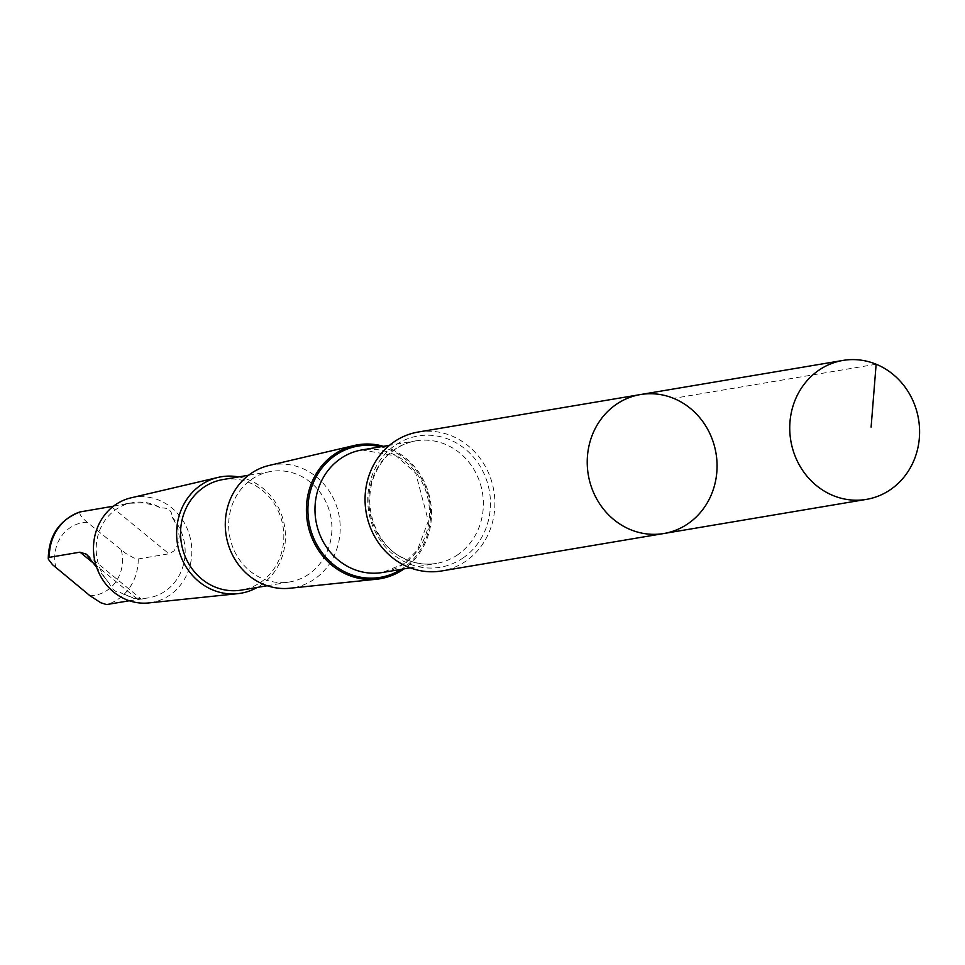 <?xml version="1.0" encoding="UTF-8"?>
<svg xmlns="http://www.w3.org/2000/svg" width="965" height="965" viewBox="0 0 965 965"><rect width="100%" height="100%" fill="white"/><g stroke="black" fill="none" stroke-linecap="round" stroke-linejoin="round"><path stroke-width="0.72" stroke-dasharray="4.83 3.62" d="M663.848 533.512A70.457 64.752 80.4 0 0 688.31 523.488A70.457 64.752 80.4 0 0 712.291 439.377A70.457 64.752 80.4 0 0 640.434 394.564M172.096 517.107A48.262 44.366 -99.6 0 1 165.449 590.966A48.262 44.366 -99.6 0 1 148.694 597.842A48.262 44.366 -99.6 0 1 120.348 592.462C115.728 592.51 112.024 589.482 109.25 583.379A48.262 44.366 -99.6 0 1 98.201 534.67A48.262 44.366 -99.6 0 1 132.651 502.644A48.262 44.366 -99.6 0 1 161.01 508.036C168.308 507.53 171.999 510.557 172.096 517.107L177.536 526.613L179.285 536.54L177.741 544.911L173.977 550.943L168.972 553.777L138.224 558.952L133.64 557.879L125.51 553.235L87.26 522.294C80.831 516.854 78.611 513.344 80.59 511.764M129.334 600.761L141.216 599.036L133.845 598.421L120.348 592.462M418.267 432.018A70.445 64.752 -99.6 0 1 490.111 476.819A70.445 64.752 -99.6 0 1 466.131 560.93A70.445 64.752 -99.6 0 1 441.681 570.954M383.443 446.312A67.9 62.411 -99.6 0 1 430.499 501.402A67.9 62.411 -99.6 0 1 404.106 568.855M269.102 465.456A62.375 57.321 -99.6 0 1 335.338 502.777A62.375 57.321 -99.6 0 1 314.759 578.928A62.375 57.321 -99.6 0 1 289.802 588.252M309.053 573.994A56.03 51.507 -99.6 0 1 289.597 581.967A56.03 51.507 -99.6 0 1 229.501 535.273A56.03 51.507 -99.6 0 1 270.972 471.463A56.03 51.507 -99.6 0 1 328.112 507.095A56.03 51.507 -99.6 0 1 309.053 573.994M222.879 479.569A56.03 51.507 -99.6 0 1 280.019 515.201A56.03 51.507 -99.6 0 1 260.96 582.1A56.03 51.507 -99.6 0 1 241.503 590.073M238.584 476.915A59.046 54.269 -99.6 0 1 284.048 523.428A59.046 54.269 -99.6 0 1 261.334 584.838A59.046 54.269 -99.6 0 1 257.209 587.432M130.987 497.844A53.377 49.058 -99.6 0 1 187.656 529.785A53.377 49.058 -99.6 0 1 170.057 594.947A53.377 49.058 -99.6 0 1 148.694 602.932M113.46 506.191L129.901 503.235L142.675 502.874L154.484 505.202L161.01 508.036M109.25 583.379L96.717 567.529M876.136 364.227L673.606 398.364M138.224 558.952A48.262 44.366 -99.6 0 1 106.922 604.536M121.313 550.159A36.803 33.823 -99.6 0 1 107.525 590.073A36.803 33.823 -99.6 0 1 89.998 595.743M463.284 557.806A66.573 61.193 -99.6 0 1 367.894 504.261A66.573 61.193 -99.6 0 1 456.131 442.826A66.573 61.193 -99.6 0 1 463.284 557.806M458.013 554.561A62.134 57.116 -99.6 0 1 436.445 563.415A62.134 57.116 -99.6 0 1 369.8 511.631A62.134 57.116 -99.6 0 1 415.794 440.86A62.134 57.116 -99.6 0 1 479.159 480.389A62.134 57.116 -99.6 0 1 458.013 554.561M404.13 563.644A62.134 57.116 -99.6 0 1 382.562 572.486L403.623 563.85L417.399 550.074L428.339 521.004L415.698 473.103L396.338 456.023L361.911 449.943A62.134 57.116 -99.6 0 1 425.276 489.46A62.134 57.116 -99.6 0 1 404.13 563.644M380.584 446.795A66.573 61.193 -99.6 0 1 429.341 500.159A66.573 61.193 -99.6 0 1 403.43 567.89A66.573 61.193 -99.6 0 1 401.235 569.338M55.958 567.866A36.803 33.823 -99.6 0 1 87.26 522.294M94.184 563.765L137.657 599.349M111.325 506.589L168.972 553.777M140.914 599.156L148.694 597.842M410.209 567.83L436.445 563.415C424.672 565.309 413.297 563.343 402.308 557.493C383.527 549.616 361.839 516.914 372.659 480.039C380.512 458.158 394.89 445.094 415.794 440.86L389.558 445.287M267.233 585.743L289.597 581.967M248.608 475.226L270.972 471.463M124.871 503.959L132.651 502.644M86.548 554.284L141.216 599.036"/><path stroke-width="1.45" d="M663.848 533.512L441.681 570.954A70.445 64.752 -99.6 0 1 366.121 512.246A70.445 64.752 -99.6 0 1 418.267 432.018L640.434 394.564A70.457 64.752 80.4 0 0 588.288 474.804A70.457 64.752 80.4 0 0 663.848 533.512A70.457 64.752 80.4 0 0 688.31 523.488A70.457 64.752 80.4 0 0 712.291 439.377A70.457 64.752 80.4 0 0 640.434 394.564A70.457 64.752 80.4 0 0 588.288 474.804A70.457 64.752 80.4 0 0 663.848 533.512L866.377 499.388A70.457 64.764 -99.6 0 1 794.521 454.575A70.457 64.764 -99.6 0 1 818.489 370.464A70.457 64.764 -99.6 0 1 842.952 360.428A70.457 64.764 -99.6 0 1 914.808 405.24A70.457 64.764 -99.6 0 1 890.84 489.364A70.457 64.764 -99.6 0 1 866.377 499.388M96.717 567.529L86.536 554.284L80.023 552.173L49.287 557.348L48.334 557.999L48.431 559.338L52.496 564.67L89.998 595.743L100.782 602.739L106.536 604.572L129.334 600.761M404.106 568.855A67.9 62.411 -99.6 0 1 403.816 569.061A67.9 62.411 -99.6 0 1 376.639 579.217A67.9 62.411 -99.6 0 1 307.413 522.137A67.9 62.411 -99.6 0 1 354.107 445.528A67.9 62.411 -99.6 0 1 383.443 446.312M376.639 579.217L289.802 588.252A62.375 57.321 -99.6 0 1 226.22 535.828A62.375 57.321 -99.6 0 1 269.102 465.456L354.107 445.528M267.233 585.743L241.503 590.073A56.03 51.507 -99.6 0 1 181.408 543.379A56.03 51.507 -99.6 0 1 222.879 479.569L248.608 475.226M257.209 587.432A59.046 54.269 -99.6 0 1 237.704 593.668A59.046 54.269 -99.6 0 1 177.5 544.031A59.046 54.269 -99.6 0 1 218.114 477.41A59.046 54.269 -99.6 0 1 238.584 476.915M237.704 593.668L148.694 602.932A53.377 49.058 -99.6 0 1 94.281 558.059A53.377 49.058 -99.6 0 1 130.987 497.844L218.114 477.41M80.107 511.92L113.46 506.191M871.106 427.133L876.136 364.227M410.209 567.83L382.562 572.486A62.134 57.116 -99.6 0 1 315.917 520.714A62.134 57.116 -99.6 0 1 361.911 449.943L389.558 445.287M401.235 569.338A66.573 61.193 -99.6 0 1 308.909 521.884A66.573 61.193 -99.6 0 1 380.584 446.795M49.287 557.348A48.262 44.366 -99.6 0 1 80.59 511.764M80.023 552.173L94.184 563.765M640.434 394.564L842.952 360.428M80.336 511.824C59.553 519.725 48.853 535.285 48.25 558.494"/></g></svg>

